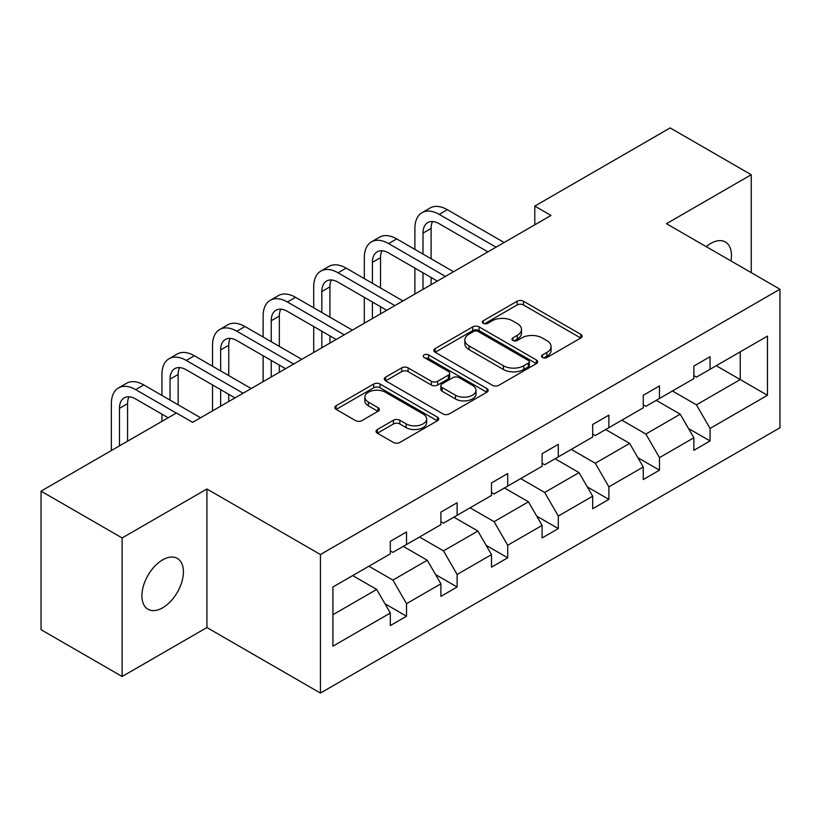 <?xml version="1.0" encoding="UTF-8"?>
<svg xmlns="http://www.w3.org/2000/svg" width="821" height="821" viewBox="0 0 821 821"><rect width="100%" height="100%" fill="white"/><g stroke="black" fill="none" stroke-linecap="round" stroke-linejoin="round"><path stroke-width="1.23" d="M542.496 357.525A3.151 1.816 0 0 0 546.95 357.525L580.775 337.995A4.505 2.596 0 0 0 582.089 336.158A4.505 2.596 0 0 0 580.775 334.321L523.48 301.235A4.505 2.596 0 0 0 517.107 301.235L483.292 320.765A3.151 1.816 0 0 0 482.368 322.048A3.151 1.816 0 0 0 483.292 323.341A3.151 1.816 0 0 0 487.746 323.341L492.128 320.816A14.409 8.313 0 0 1 512.499 320.816L517.271 323.566A14.409 8.313 0 0 1 521.489 329.447A14.409 8.313 0 0 1 517.271 335.327L512.889 337.852A3.151 1.816 0 0 0 511.976 339.145A3.151 1.816 0 0 0 512.889 340.428A3.151 1.816 0 0 0 517.353 340.428L521.725 337.903A14.409 8.313 0 0 1 542.096 337.903L546.878 340.664A14.409 8.313 0 0 1 551.096 346.544A14.409 8.313 0 0 1 546.878 352.425L542.496 354.949A3.151 1.816 0 0 0 541.573 356.232A3.151 1.816 0 0 0 542.496 357.525L542.496 354.949M162.661 607.797A29.351 16.943 120 0 0 181.831 581.925A29.351 16.943 120 0 0 177.336 558.403A29.351 16.943 120 0 0 162.661 559.86A29.351 16.943 120 0 0 143.48 585.722A29.351 16.943 120 0 0 147.985 609.244A29.351 16.943 120 0 0 162.661 607.797M730.967 260.945A29.351 16.943 120 0 0 725.384 241.99A29.351 16.943 120 0 0 710.709 243.447A29.351 16.943 120 0 0 706.183 246.639M377.373 429.516A4.505 2.596 0 0 0 376.049 431.353A4.505 2.596 0 0 0 377.373 433.19L393.444 442.468A4.505 2.596 0 0 0 399.817 442.468L437.377 420.783A4.505 2.596 0 0 0 438.691 418.946A4.505 2.596 0 0 0 437.377 417.109L380.082 384.033A4.505 2.596 0 0 0 373.709 384.033L336.148 405.718A4.505 2.596 0 0 0 334.835 407.555A4.505 2.596 0 0 0 336.148 409.392L355.565 420.598A4.505 2.596 0 0 0 361.938 420.598L378.009 411.321A4.505 2.596 0 0 0 379.323 409.484A4.505 2.596 0 0 0 378.009 407.647L368.383 402.085A12.038 6.948 0 0 1 364.852 397.169A12.038 6.948 0 0 1 372.282 390.745A12.038 6.948 0 0 1 385.408 392.253L423.133 414.03A12.038 6.948 0 0 1 426.653 418.946A12.038 6.948 0 0 1 419.223 425.37A12.038 6.948 0 0 1 406.097 423.862L399.817 420.239A4.505 2.596 0 0 0 393.444 420.239L377.373 429.516L377.373 433.19M206.923 488.998L122.124 537.95L41.05 491.143L41.05 629.697L122.124 676.504L206.923 627.542L320.426 693.078L320.426 554.524L206.923 488.998L206.923 627.542M751.246 272.654L751.246 174.729L666.447 223.692L779.95 289.218L320.426 554.524M751.246 174.729L670.172 127.922L534.789 206.092L534.789 224.81M41.05 491.143L176.443 412.984L192.658 422.343L551.004 215.451L534.789 206.092M492.446 385.316A4.505 2.596 0 0 0 498.809 385.316L536.37 363.631A4.505 2.596 0 0 0 537.683 361.794A4.505 2.596 0 0 0 536.37 359.957L479.074 326.881A4.505 2.596 0 0 0 472.711 326.881L435.151 348.566A4.505 2.596 0 0 0 433.827 350.403A4.505 2.596 0 0 0 435.151 352.24L492.446 385.316M425.422 358.202A3.151 1.816 0 0 1 428.624 358.644L428.624 354.898L486.874 388.538A4.505 2.596 0 0 1 488.187 390.375A4.505 2.596 0 0 1 486.874 392.212L449.313 413.897A4.505 2.596 0 0 1 442.94 413.897L385.644 380.811L385.644 377.137A4.505 2.596 0 0 0 384.331 378.974A4.505 2.596 0 0 0 385.644 380.811M385.644 377.137L401.726 367.859A4.505 2.596 0 0 1 408.088 367.859L431.323 381.272A4.505 2.596 0 0 0 437.696 381.272L448.358 375.115A4.505 2.596 0 0 0 449.672 373.278A4.505 2.596 0 0 0 448.358 371.441L424.159 357.474A3.151 1.816 0 0 1 423.236 356.191A3.151 1.816 0 0 1 425.186 354.508A3.151 1.816 0 0 1 428.624 354.898M122.124 537.95L122.124 676.504M332.916 587.005L390.314 553.867L390.314 541.326L406.528 531.967L406.528 544.508L440.898 524.66L440.898 512.119L457.112 502.76L457.112 515.301L491.492 495.453L491.492 482.912L507.706 473.553L507.706 486.094L542.086 466.246L542.086 453.705L558.301 444.346L558.301 456.887L592.67 437.039L592.67 424.498L608.884 415.128L608.884 427.679L643.264 407.832L643.264 395.291L659.479 385.921L659.479 398.472L693.848 378.625L693.848 366.084L710.062 356.714L710.062 369.265L767.461 336.128L767.461 395.291L710.062 428.429L710.062 440.969L693.848 450.329L693.848 437.788L659.479 457.636L659.479 470.176L643.264 479.546L643.264 466.995L608.884 486.843L608.884 499.384L592.67 508.753L592.67 496.202L558.301 516.05L558.301 528.591L542.086 537.96L542.086 525.409L507.706 545.257L507.706 557.798L491.492 567.167L491.492 554.616L457.112 574.464L457.112 587.015L440.898 596.374L440.898 583.823L406.528 603.671L406.528 616.222L390.314 625.581L390.314 613.03L332.916 646.178L332.916 587.005M320.426 693.078L779.95 427.772L779.95 289.218M403.285 546.386L427.279 560.24L392.91 580.078L368.906 566.223M392.91 580.078L406.528 603.671M427.279 560.24L440.898 583.823M390.314 550.87L392.91 552.369L406.528 544.508M453.869 517.168L477.873 531.033L443.494 550.87L419.5 537.016M443.494 550.87L457.112 574.464M477.873 531.033L491.492 554.616M440.898 521.663L443.494 523.162L457.112 515.301M504.463 487.961L528.457 501.826L494.088 521.663L470.084 507.809M494.088 521.663L507.706 545.257M528.457 501.826L542.086 525.409M491.492 492.456L494.088 493.955L507.706 486.094M555.058 458.754L579.051 472.609L544.672 492.456L520.678 478.602M544.672 492.456L558.301 516.05M579.051 472.609L592.67 496.202M542.086 463.249L544.672 464.748L558.301 456.887M605.641 429.547L629.645 443.402L595.266 463.249L571.272 449.395M595.266 463.249L608.884 486.843M629.645 443.402L643.264 466.995M592.67 434.042L595.266 435.541L608.884 427.679M656.236 400.34L680.229 414.195L645.86 434.042L621.856 420.188M645.86 434.042L659.479 457.636M680.229 414.195L693.848 437.788M643.264 404.835L645.86 406.333L659.479 398.472M716.23 365.704L740.224 379.559L696.444 404.835L672.45 390.981M696.444 404.835L710.062 428.429M767.461 395.291L740.224 379.559L740.224 351.85L767.461 336.128M693.848 375.628L696.444 377.126L710.062 369.265M332.916 614.724L376.695 589.447L352.691 575.593M376.695 589.447L390.314 613.03M688.501 428.521L710.062 440.969M637.907 457.728L659.479 470.176M587.323 486.935L608.884 499.384M536.729 516.142L558.301 528.591M486.145 545.349L507.706 557.798M435.551 574.556L457.112 587.015M384.967 603.763L406.528 616.222M543.759 357.966L546.878 356.17A14.409 8.313 0 0 0 551.096 350.29L551.096 346.544M521.489 329.447L521.489 333.193A14.409 8.313 0 0 1 517.271 339.073L514.151 340.879M580.714 338.026L523.48 304.981A4.505 2.596 0 0 0 517.107 304.981L484.554 323.782M536.308 363.662L479.074 330.617A4.505 2.596 0 0 0 472.711 330.617L435.202 352.271M528.416 363.077A3.151 1.816 0 0 0 529.329 361.794A3.151 1.816 0 0 0 528.416 360.511L478.12 331.468A3.151 1.816 0 0 0 473.666 331.468L469.048 334.137A14.409 8.313 0 0 0 464.83 340.017A14.409 8.313 0 0 0 469.048 345.898L503.427 365.745A14.409 8.313 0 0 0 523.798 365.745L528.416 363.077L528.416 366.823A3.151 1.816 0 0 0 529.329 365.54L529.329 361.794M464.83 340.017L464.83 343.763A14.409 8.313 0 0 0 469.048 349.643L469.048 345.898M528.416 366.823L523.798 369.491A14.409 8.313 0 0 1 503.427 369.491L469.048 349.643M385.706 380.852L401.726 371.605L401.726 367.859M449.672 373.278L449.672 377.024A4.505 2.596 0 0 1 448.358 378.861L437.696 385.018A4.505 2.596 0 0 1 431.323 385.018L408.088 371.605A4.505 2.596 0 0 0 401.726 371.605M428.624 358.644L486.812 392.243M455.439 395.199A12.038 6.948 0 0 0 468.565 396.707A12.038 6.948 0 0 0 475.995 390.283A12.038 6.948 0 0 0 472.465 385.367L459.175 377.691A4.505 2.596 0 0 0 452.812 377.691L442.15 383.848A4.505 2.596 0 0 0 440.826 385.685A4.505 2.596 0 0 0 442.15 387.522L455.439 395.199L455.439 398.944A12.038 6.948 0 0 0 468.565 400.443A12.038 6.948 0 0 0 475.995 394.029L475.995 390.283M440.826 385.685L440.826 389.431A4.505 2.596 0 0 0 442.15 391.268L442.15 387.522M455.439 398.944L442.15 391.268M426.653 418.946L426.653 422.692A12.038 6.948 0 0 1 419.223 429.116A12.038 6.948 0 0 1 406.097 427.608L399.817 423.975A4.505 2.596 0 0 0 393.444 423.975L377.434 433.221M364.852 397.169L364.852 400.915A12.038 6.948 0 0 0 368.383 405.831L368.383 402.085M377.947 411.352L368.383 405.831M437.316 420.824L380.082 387.779A4.505 2.596 0 0 0 373.709 387.779L336.21 409.422M414.892 249.399L414.892 228.433A34.4 19.858 60 0 1 422.015 212.68L430.122 208A34.4 19.858 60 0 1 447.322 209.704L504.135 242.513M422.015 212.68A34.4 19.858 60 0 1 439.214 214.384L496.028 247.193M487.92 251.873L439.214 223.753A22.926 13.239 -120 0 0 427.751 222.614A22.926 13.239 -120 0 0 423 233.113L423 254.079M432.544 221.557A22.926 13.239 -120 0 0 431.107 228.433L431.107 258.759M423 272.798L423 289.351M431.107 277.488L431.107 284.671M414.892 294.031L414.892 268.118M364.308 278.606L364.308 257.64A34.4 19.858 60 0 1 371.431 241.887L379.538 237.207A34.4 19.858 60 0 1 396.738 238.911L453.551 271.72M371.431 241.887A34.4 19.858 60 0 1 388.631 243.591L445.444 276.4M437.336 281.08L388.631 252.96A22.926 13.239 -120 0 0 377.157 251.821A22.926 13.239 -120 0 0 372.416 262.32L372.416 283.286M381.96 250.764A22.926 13.239 -120 0 0 380.523 257.64L380.523 287.966M372.416 302.015L372.416 318.558M380.523 306.695L380.523 313.879M364.308 323.238L364.308 297.325M313.714 307.813L313.714 286.847A34.4 19.858 60 0 1 320.837 271.094L328.944 266.415A34.4 19.858 60 0 1 346.144 268.118L402.957 300.927M320.837 271.094A34.4 19.858 60 0 1 338.036 272.798L394.85 305.607M386.742 310.287L338.036 282.167A22.926 13.239 -120 0 0 326.573 281.028A22.926 13.239 -120 0 0 321.822 291.527L321.822 312.493M331.366 279.971A22.926 13.239 -120 0 0 329.929 286.847L329.929 317.173M321.822 331.222L321.822 347.765M329.929 335.902L329.929 343.086M313.714 352.445L313.714 326.532M263.12 337.021L263.12 316.054A34.4 19.858 60 0 1 270.253 300.301L278.36 295.622A34.4 19.858 60 0 1 295.55 297.325L352.373 330.134M270.253 300.301A34.4 19.858 60 0 1 287.442 302.005L344.266 334.814M336.158 339.494L287.442 311.375A22.926 13.239 -120 0 0 275.979 310.235A22.926 13.239 -120 0 0 271.228 320.734L271.228 341.7M280.772 309.178A22.926 13.239 -120 0 0 279.335 316.054L279.335 346.38M271.228 360.429L271.228 376.972M279.335 365.109L279.335 372.293M263.12 381.652L263.12 355.75M212.536 366.228L212.536 345.261A34.4 19.858 60 0 1 219.659 329.519L227.766 324.829A34.4 19.858 60 0 1 244.966 326.532L301.779 359.341M219.659 329.519A34.4 19.858 60 0 1 236.859 331.222L293.672 364.021M285.564 368.701L236.859 340.582A22.926 13.239 -120 0 0 225.395 339.442A22.926 13.239 -120 0 0 220.644 349.941L220.644 370.907M230.188 338.385A22.926 13.239 -120 0 0 228.751 345.261L228.751 375.587M220.644 389.636L220.644 406.179M228.751 394.316L228.751 401.5M212.536 410.859L212.536 384.957M161.942 395.435L161.942 374.468A34.4 19.858 60 0 1 169.075 358.726L177.182 354.046A34.4 19.858 60 0 1 194.372 355.75L251.195 388.549M169.075 358.726A34.4 19.858 60 0 1 186.264 360.429L243.088 393.228M234.98 397.908L186.264 369.789A22.926 13.239 -120 0 0 174.801 368.65A22.926 13.239 -120 0 0 170.05 379.148L170.05 400.114M179.594 367.592A22.926 13.239 -120 0 0 178.157 374.468L178.157 404.794M161.942 421.347L161.942 414.164M111.358 450.555L111.358 403.675A34.4 19.858 60 0 1 118.481 387.933L126.588 383.253A34.4 19.858 60 0 1 143.788 384.957L200.601 417.756M118.481 387.933A34.4 19.858 60 0 1 135.681 389.636L176.279 413.076M168.172 417.756L135.681 398.996A22.926 13.239 -120 0 0 124.217 397.857A22.926 13.239 -120 0 0 119.466 408.355L119.466 445.875M129.01 396.8A22.926 13.239 -120 0 0 127.573 403.675L127.573 441.195M546.878 356.17L546.878 352.425M512.889 340.428L512.889 337.852M517.271 339.073L517.271 335.327M483.292 323.341L483.292 320.765M517.107 304.981L517.107 301.235M523.48 304.981L523.48 301.235M580.775 337.995L580.775 334.321M435.151 352.24L435.151 348.566M472.711 330.617L472.711 326.881M479.074 330.617L479.074 326.881M536.37 363.631L536.37 359.957M503.427 369.491L503.427 365.745M523.798 369.491L523.798 365.745M408.088 371.605L408.088 367.859M431.323 385.018L431.323 381.272M437.696 385.018L437.696 381.272M448.358 378.861L448.358 375.115M486.874 392.212L486.874 388.538M393.444 423.975L393.444 420.239M399.817 423.975L399.817 420.239M406.097 427.608L406.097 423.862M378.009 411.321L378.009 407.647M336.148 409.392L336.148 405.718M373.709 387.779L373.709 384.033M380.082 387.779L380.082 384.033M437.377 420.783L437.377 417.109M447.322 209.704L439.214 214.384M431.107 228.433L423 233.113M396.738 238.911L388.631 243.591M380.523 257.64L372.416 262.32M346.144 268.118L338.036 272.798M329.929 286.847L321.822 291.527M295.55 297.325L287.442 302.005M279.335 316.054L271.228 320.734M244.966 326.532L236.859 331.222M228.751 345.261L220.644 349.941M194.372 355.75L186.264 360.429M178.157 374.468L170.05 379.148M143.788 384.957L135.681 389.636M127.573 403.675L119.466 408.355"/></g></svg>
